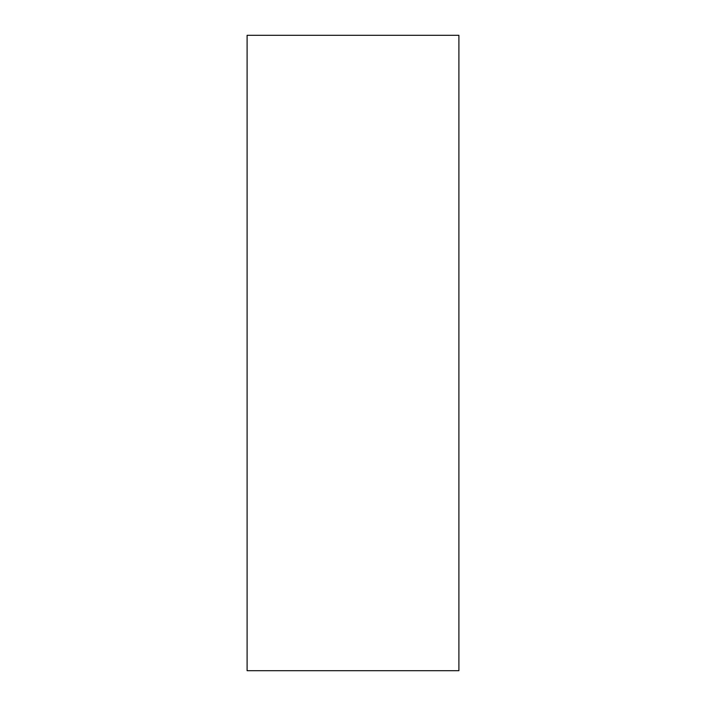 <?xml version="1.0" encoding="UTF-8"?>
<svg xmlns="http://www.w3.org/2000/svg" width="706" height="706" viewBox="0 0 706 706"><rect width="100%" height="100%" fill="white"/><g stroke="black" fill="none" stroke-linecap="round" stroke-linejoin="round"><path stroke-width="0.53" stroke-dasharray="3.53 2.65" d="M247.1 670.7L458.9 670.7M458.9 35.3L247.1 35.3"/><path stroke-width="1.06" d="M458.9 670.7L247.1 670.7L247.1 35.3L458.9 35.3L458.9 670.7"/></g></svg>
